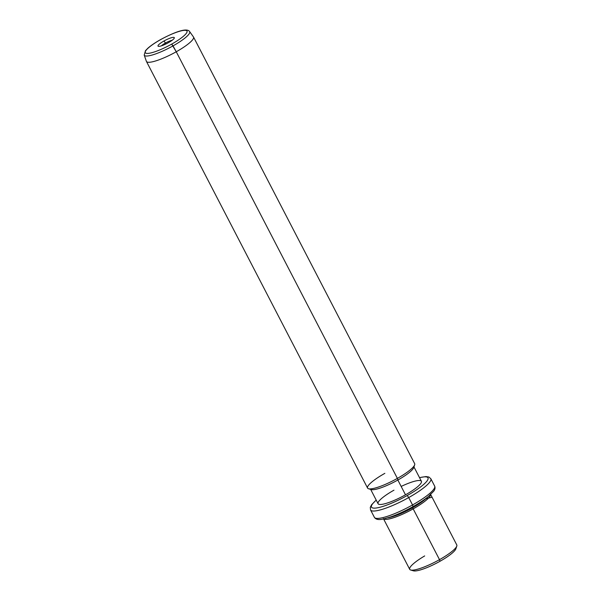 <?xml version="1.0" encoding="UTF-8"?>
<svg xmlns="http://www.w3.org/2000/svg" width="601" height="601" viewBox="0 0 601 601"><rect width="100%" height="100%" fill="white"/><g stroke="black" fill="none" stroke-linecap="round" stroke-linejoin="round"><path stroke-width="0.9" d="M412.526 570.161A24.393 4.778 -27.4 0 0 439.962 561.296A24.393 4.778 -27.4 0 0 455.836 547.706M439.962 561.296L439.511 559.651A26.519 5.199 -27.4 0 0 456.79 546.091L455.866 548.826A24.393 4.778 152.6 0 1 439.962 561.296A24.393 4.778 152.6 0 1 413.42 570.822L410.656 570.003A26.519 5.199 -27.4 0 0 439.511 559.651L439.962 561.296M424.682 555.925A26.519 5.199 -27.4 0 0 410.656 570.003M430.459 494.135L456.783 544.927A26.519 5.199 152.6 0 1 439.511 559.651L413.18 508.867A26.519 5.199 -27.4 0 0 430.579 494.615A26.519 5.199 152.6 0 1 413.18 508.867L439.511 559.651A26.519 5.199 152.6 0 1 409.702 569.327L383.378 518.543M383.701 518.918A26.519 5.199 -27.4 0 0 413.18 508.867L412.451 507.837A25.452 4.988 -27.4 0 0 427.161 497.478A25.452 4.988 152.6 0 1 412.451 507.837L413.18 508.867A26.519 5.199 152.6 0 1 383.701 518.918M388.006 517.777A25.452 4.988 -27.4 0 0 412.451 507.837L412.098 507.146L412.451 507.837A25.452 4.988 152.6 0 1 388.006 517.777M376.196 500.077L371.606 504.735L370.291 507.379L370.562 509.956A33.941 6.649 -27.4 0 0 408.718 497.568A33.941 6.649 152.6 0 1 370.562 509.956L374.393 517.341A33.941 6.649 -27.4 0 0 412.541 504.953L413.082 506.598L412.541 504.953A33.941 6.649 -27.4 0 0 434.658 486.104A33.941 6.649 152.6 0 1 412.541 504.953A33.941 6.649 152.6 0 1 374.393 517.341C375.865 519.542 378.803 520.105 383.205 519.024L390.981 516.8C397.982 514.306 405.352 510.91 413.082 506.598C419.062 503.232 424.043 499.972 428.025 496.802L433.622 491.317C435.011 489.552 435.357 487.817 434.658 486.104L430.827 478.719A33.941 6.649 152.6 0 1 408.718 497.568L412.541 504.953L408.718 497.568A33.941 6.649 -27.4 0 0 430.827 478.719L428.881 477.014L425.959 476.563L419.513 477.622M376.241 500.16A31.823 6.235 -27.4 0 0 376.654 507.943A31.823 6.235 -27.4 0 0 407.253 495.517L408.718 497.568L407.253 495.517A31.823 6.235 -27.4 0 0 427.236 480.665A31.823 6.235 -27.4 0 0 419.558 477.705A31.823 6.235 152.6 0 1 427.236 480.665A31.823 6.235 152.6 0 1 407.253 495.517A31.823 6.235 152.6 0 1 376.654 507.943A31.823 6.235 152.6 0 1 376.241 500.16M393.978 490.168A24.393 4.778 -27.4 0 0 378.743 504.262A24.393 4.778 -27.4 0 0 405.502 494.811A24.393 4.778 -27.4 0 0 421.399 481.258A24.393 4.778 -27.4 0 0 401.16 486.442M405.502 494.811L397.847 480.034A24.393 4.778 -27.4 0 0 413.736 466.489L421.399 481.258A24.393 4.778 152.6 0 1 405.502 494.811A24.393 4.778 152.6 0 1 378.082 503.713L370.419 488.944A24.393 4.778 -27.4 0 0 397.847 480.034L405.502 494.811M397.847 480.034L397.389 478.388A26.519 5.199 -27.4 0 0 414.667 464.828L413.743 467.563A24.393 4.778 152.6 0 1 397.847 480.034A24.393 4.778 152.6 0 1 371.298 489.56L368.533 488.748A26.519 5.199 -27.4 0 0 397.389 478.388L397.847 480.034M384.858 473.34A26.519 5.199 -27.4 0 0 368.533 488.748M397.389 478.388L176.251 51.769A26.519 5.199 -27.4 0 0 193.53 37.044L414.667 463.664A26.519 5.199 152.6 0 1 397.389 478.388A26.519 5.199 152.6 0 1 367.579 488.072L146.441 61.452A26.519 5.199 -27.4 0 0 176.251 51.769L397.389 478.388M173.02 45.886A25.58 5.011 -27.4 0 0 189.615 31.56A25.58 5.011 152.6 0 1 173.02 45.886L176.251 51.769L171.706 44.098A23.477 4.598 -27.4 0 0 186.363 30.531A23.477 4.598 -27.4 0 0 160.61 39.628L160.61 39.628A23.477 4.598 -27.4 0 0 145.953 53.196A23.477 4.598 -27.4 0 0 171.706 44.098L173.02 45.886A25.58 5.011 152.6 0 1 144.21 55.097A25.58 5.011 -27.4 0 0 173.02 45.886M160.527 39.621C173.734 32.537 186.798 27.308 189.615 31.56L193.447 36.924A26.519 5.199 152.6 0 1 176.251 51.769A26.519 5.199 152.6 0 1 146.389 61.317L144.21 55.097L145.472 50.694L147.808 48.268C150.889 45.541 155.133 42.663 160.527 39.621L160.49 39.696M171.706 44.098A23.477 4.598 152.6 0 1 145.953 53.196A23.477 4.598 152.6 0 1 160.61 39.628A23.477 4.598 152.6 0 1 186.363 30.531A23.477 4.598 152.6 0 1 171.706 44.098M163.99 40.988A9.173 1.795 -27.4 0 0 158.266 46.285A9.173 1.795 -27.4 0 0 168.325 42.731A9.173 1.795 -27.4 0 0 174.05 37.435A9.173 1.795 -27.4 0 0 163.99 40.988L165.448 43.039A7.047 1.382 -27.4 0 0 161.444 45.834A7.047 1.382 152.6 0 1 165.448 43.039L163.99 40.988A9.173 1.795 152.6 0 1 174.298 38.043A9.173 1.795 152.6 0 1 168.325 42.731A9.173 1.795 152.6 0 1 158.341 46.315A9.173 1.795 152.6 0 1 163.99 40.988M172.111 40.297A7.047 1.382 -27.4 0 0 165.448 43.039L165.936 43.978L165.448 43.039A7.047 1.382 152.6 0 1 172.111 40.297M425.373 498.822L431.781 497.297"/></g></svg>
